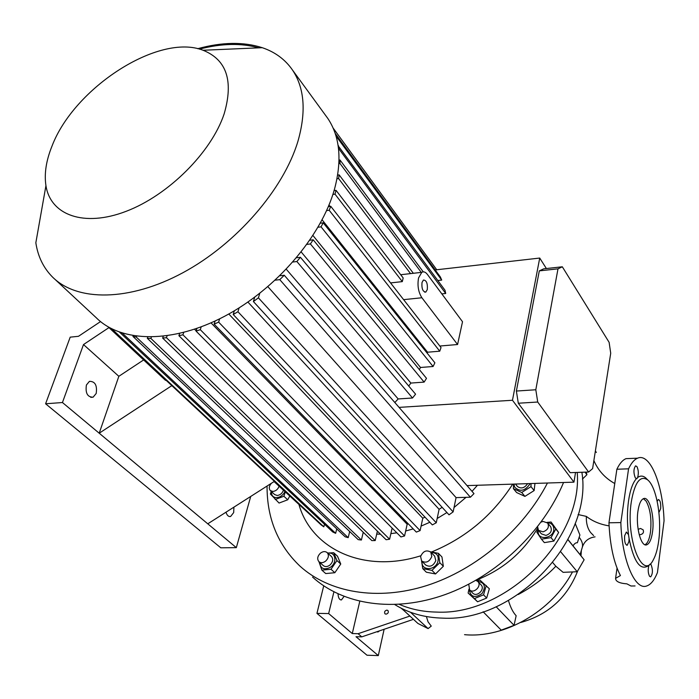 <?xml version="1.0" encoding="UTF-8"?>
<svg xmlns="http://www.w3.org/2000/svg" width="699" height="699" viewBox="0 0 699 699"><rect width="100%" height="100%" fill="white"/><g stroke="black" fill="none" stroke-linecap="round" stroke-linejoin="round"><path stroke-width="1.05" d="M537.583 528.304C522.887 552.656 502.432 569.938 476.202 580.161M577.234 472.437C582.809 539.174 506.155 615.854 436.491 612.079C423.009 611.826 410.636 609.257 399.365 604.39M551.013 537.627L555.81 528.994L558.632 532.472L553.861 541.07L544.355 542.625L541.48 539.191L551.013 537.627L553.861 541.07M486.661 598.047L477.583 601.787L468.12 593.032L474.446 598.58L483.551 594.823L486.661 598.047L489.335 588.759L479.872 580.03L477.094 580.895M581.883 472.271C593.128 539.645 515.154 622.398 442.817 618.134C424.625 617.689 408.635 613.18 394.848 604.618M474.446 598.58L477.583 601.787M469.239 589.528C470.576 597.129 474.857 598.449 482.083 593.486C486.146 586.531 484.66 582.468 477.627 581.306M468.95 589.143L468.12 593.032M469.492 589.807L472.9 593.285C477.181 597.418 485.333 589.117 481.113 584.932L480.964 584.783M475.862 580.353L477.898 581.568C482.127 585.762 473.939 594.098 469.649 589.956L468.741 584.233M483.551 594.823L486.251 585.517M614.762 483.525C605.159 478.203 598.195 470.549 593.87 460.571M586.321 472.113L586.907 474.708L582.433 479.068M578.082 514.543L586.347 516.395C592.717 521.314 600.292 524.468 609.091 525.866M580.091 554.648L582.319 547.23C584.32 541.236 588.575 537.776 595.067 536.867M464.538 634.666C504.416 638.51 551.694 611.433 572.49 571.931M404.005 610.611L401.104 608.156M631.241 458.439L626.051 458.64C622.669 459.994 619.611 463.524 616.876 469.247L608.96 522.791C609.974 545.22 613.801 562.809 620.424 575.565L615.574 578.353C615.636 581.463 619.41 583.298 626.881 583.848L630.987 586.007L635.059 585.945M629.083 538.51L628.515 534.648L626.348 532.044L624.653 535.722C624.312 541.507 625.168 544.67 627.23 545.237L628.934 541.524L629.083 538.51C633.914 562.302 640.52 571.275 648.89 565.43C647.798 569.528 648.025 573.154 649.563 576.317L650.673 576.867C652.831 573.827 652.971 569.764 651.084 564.678L650.096 564.076M659.227 511.921L660.686 508.557C660.966 503.097 660.171 500.091 658.309 499.54L657.182 501.288M637.602 477.539C638.737 473.651 638.51 469.999 636.929 466.583L635.574 465.857C633.495 468.846 633.416 472.882 635.33 477.95L636.911 478.649L637.602 477.539C640.284 475.503 643.001 475.626 645.754 477.915L647.554 479.767M631.319 501.76C625.43 538.518 642.608 581.952 653.32 559.812C655.845 555.224 657.637 548.855 658.711 540.685C661.927 517.601 656.396 486.653 647.667 479.881C640.188 475.014 634.744 482.31 631.319 501.76M636.361 478.71C632.735 482.808 630.122 490.174 628.541 500.807C627.064 511.651 627.055 522.922 628.515 534.648M650.087 564.11L648.89 565.43M608.96 522.791L620.843 522.581L628.567 468.819L616.876 469.247M620.843 522.581C621.865 559.777 634.919 590.585 646.619 585.998C650.795 584.644 654.395 580.17 657.436 572.568L664.05 520.851C662.984 484.477 650.096 452.524 637.575 458.186C634.246 459.54 631.249 463.088 628.567 468.819M552.839 562.712L555.836 566.242C545.124 577.391 532.594 586.819 518.23 594.517M401.645 608.436L417.923 623.456L428.103 628.584L431.257 626.103L428.05 621.848L426.399 616.562M555.836 566.242L563.097 572.332L577.199 571.73L584.137 559.768L568.007 539.558M483.105 611.765L501.218 630.14L514.053 625.325L516.15 615.732C513.014 612.376 510.453 607.309 508.461 600.528M575.19 523.411L579.908 535.006L577.339 542.791C575.993 542.503 574.561 543.499 573.031 545.779M560.747 551.843L577.199 571.73M567.938 539.689L584.137 559.768M585.037 472.157L586.907 474.708M410.54 612.28L428.103 628.584M496.141 606.732L514.053 625.325M577.662 571.013C567.239 597.628 548.234 614.797 520.659 622.512M581.315 550.812L581.018 555.827M637.942 511.161C635.522 526.723 641.07 547.483 646.802 544.783C649.554 543.586 651.468 539.287 652.525 531.895C654.832 516.395 649.354 495.836 643.534 498.623C640.887 499.811 639.026 503.996 637.942 511.161M643.386 498.675L646.068 501.061C650.253 508.61 651.73 518.894 650.507 531.922C649.476 539.104 647.624 543.368 644.959 544.731M639.192 534.718L639.646 534.761C642.949 534.263 644.111 532.621 643.15 529.842L640.537 528.47L638.117 529.335M386.897 610.113L387.936 610.515C388.801 612.333 388.155 613.556 385.997 614.185L384.966 613.792C384.092 611.975 384.738 610.751 386.897 610.113M359.758 601.35L352.287 633.565L358.08 633.705L409.911 616.064M323.724 585.841L316.944 613.373L366.992 655.225L378.308 655.592L356.001 636.719L361.785 636.859L413.45 619.331M358.08 633.705L361.785 636.859M338.028 593.897C338.264 597.863 339.399 599.882 341.444 599.925L344.022 596.457M316.944 613.373L328.652 613.565L333.904 591.87M328.652 613.565L352.287 633.565M378.308 655.592L384.127 629.283M376.936 631.721L378.01 631.957L379.487 630.856M538.326 530.148L538.178 531.52C537.688 541.105 554.158 538.405 553.818 528.907C553.521 525.071 551.389 523.001 547.413 522.712M537.968 529.554L536.815 532.175L541.48 539.191M555.81 528.994L551.074 522.013L558.632 532.472M551.074 522.013L547.064 522.389M550.462 526.443L550.611 526.627C552.35 530.707 550.795 533.634 545.954 535.425L541.402 533.861L538.571 530.471M541.096 522.109L543.062 521.428L547.675 523.027C549.414 527.107 547.859 530.052 542.992 531.852L538.431 530.288L537.61 526.731M563.56 482.493C543.158 531.721 496.622 575.967 445.455 594.473C394.227 612.909 343.008 604.818 312.54 577.077M547.466 483.018C523.306 529.737 476.386 569.615 426.914 585.5C377.381 601.271 329.124 592.638 299.95 566.12C277.87 545.037 266.904 518.335 267.062 486.032M512.716 484.136C492.411 515.652 465.141 538.361 430.899 552.254M420.815 555.766C363.873 573.896 311.71 549.108 299.032 504.844M534.962 483.42L534.141 490.567L524.914 496.386L516.605 492.542L513.398 488.636L521.725 492.472L530.987 486.635L534.141 490.567M431.956 570.367L439.811 562.678L443.341 566.286L435.521 573.949L426.364 572.21L422.773 568.636L431.956 570.367L435.521 573.949M477.452 485.263L472.017 491.362M466.032 497.339L454.044 507.491M446.932 512.542L437.163 518.501M429.85 522.275L421.078 526.094M413.205 528.89L405.665 531.013M396.822 532.821L390.872 533.625M380.466 534.185L376.709 534.106M334.847 572.717L325.725 573.556L321.855 570.122L331.003 569.274L334.847 572.717L340.754 564.014L336.935 560.537L333.703 552.734L337.512 556.221L340.754 564.014M318.971 561.734L321.855 570.122M319.801 562.477C320.404 568.558 323.803 570.235 330.015 567.501C337.573 563.097 335.808 551.397 327.962 553.32M331.003 569.274L336.935 560.537M333.703 552.734L327.656 553.04M331.405 556.448L331.518 556.561C333.467 559.139 332.986 561.935 330.077 564.949C327.516 566.872 325.245 567.081 323.279 565.57L319.032 561.778M320.352 553.232C317.416 556.273 316.935 559.086 318.91 561.673C320.885 563.184 323.156 562.975 325.725 561.035C328.652 558.012 329.142 555.207 327.193 552.621C325.218 551.083 322.938 551.293 320.352 553.232M467.788 485.578L467.369 486.015M267.883 286.695L456.071 497.618L470.401 497.216L473.983 493.616L284.257 275.249L279.845 275.773M456.071 497.618L453.135 511.886L258.42 297.835L253.396 301.54L254.698 297.224M253.396 301.54L449.02 514.822L453.135 511.886M442.144 507.325L439.103 509.309L436.263 522.773L237.94 311.728L239.119 307.892M234.348 310.802L233.213 314.506L432.332 524.897L436.263 522.773M425.001 517.155L422.781 518.204L420.108 530.602L218.621 322.117L219.652 318.814M215.143 320.99L214.139 324.17L416.324 532.096L420.108 530.602M408.312 523.866L407.168 524.224L404.564 535.976L200.307 329.683L201.207 326.879M196.926 328.434L196.061 331.125L400.929 536.946L404.564 535.976M392.122 528.103L389.605 539.235L182.928 334.812L183.697 332.471M179.626 333.475L178.9 335.703L386.101 539.724L389.605 539.235M163.234 336.333L162.649 338.071L371.851 540.607L375.214 540.563L377.39 531.153M147.734 337.084L147.314 338.325L358.185 539.637L361.4 540.03L363.244 532.271M133.168 335.738L132.932 336.42L345.123 536.797L348.198 537.653L349.683 531.52M119.599 332.208L332.741 531.974L335.642 533.32L336.743 528.872M109.918 327.875L321.112 524.905L323.82 526.828L324.476 524.224M274.069 481.567L312.977 517.321M196.148 330.854L194.54 329.246M407.168 524.224L211.019 322.859M422.781 518.204L228.791 314M439.103 509.309L247.927 302.082M286.293 269.246L398.159 398.946L394.83 402.519M301.217 252.007L410.872 383.061L408.732 386.031M312.969 235.528L420.51 367.473L419.348 369.596M322.117 219.844L427.57 352.209L427.194 353.17M330.077 206.432L329.002 205.052M467.011 485.604L573.949 482.161L512.472 400.256L399.05 407.377M457.574 344.52L462.52 321.741L427.395 274.419C425.525 272.007 423.664 271.308 421.785 272.33L418.561 277.931C417.242 285.559 418.352 292.165 421.899 297.757L457.574 344.52L439.82 346.031M427.57 352.209L439.75 351.204L441.025 347.578L330.776 206.327L328.32 206.677M420.51 367.473L433.083 366.503L434.883 362.807L323.209 222.824L320.308 223.217M410.872 383.061L424.127 382.108L426.504 378.342L313.196 239.801L309.84 240.246M398.159 398.946L412.524 398.002L415.573 394.166L300.404 257.276L296.559 257.756M435.215 269.928L539.724 258.053L512.472 400.256M335.966 135.903L441.716 280.089L440.361 276.961L335.162 133.352M441.716 280.089L437.827 280.517M338.569 149.167L339.067 149.088L445.709 293.475L444.983 290.216L338.141 145.785M445.709 293.475L441.829 293.877M573.949 482.161L575.53 472.498M546.382 268.538L539.724 258.053M390.558 282.92L402.301 281.618L403.192 277.975L336.062 190.346L334.07 190.644M332.89 194.436L334.996 194.13L402.301 281.618M334.996 194.13L336.062 190.346M439.75 351.204L329.177 210.242L330.776 206.327M326.616 210.6L329.177 210.242M433.083 366.503L321.042 226.843L323.209 222.824M318.036 227.254L321.042 226.843M424.127 382.108L310.4 243.942L313.196 239.801M306.931 244.397L310.4 243.942M412.524 398.002L296.874 261.531L300.404 257.276M292.898 262.02L296.874 261.531M336.988 178.787L338.604 178.542L410.54 273.606M337.643 175.117L339.146 174.881L413.336 273.292M338.901 163.68L340.002 163.505L421.27 272.392M339.032 160.15L339.994 159.992L423.262 271.867M339.067 149.088L338.473 145.724M340.002 163.505L339.994 159.992M338.604 178.542L339.146 174.881M165.672 379.889L165.514 380.352L108.179 326.887M250.731 496.439L236.323 547.649L99.206 433.205L118.839 376.307L143.627 359.941M108.948 327.613L83.496 344.563L62.447 402.528L45.592 403.777L70.206 337.154L78.48 336.306L100.534 321.584M118.839 376.307L83.496 344.563M171.832 385.638L99.206 433.205L62.447 402.528M96.191 393.476C97.327 385.324 95.064 381.287 89.42 381.357L86.405 385C85.261 393.144 87.497 397.207 93.116 397.181L96.191 393.476M236.323 547.649L220.788 547.806L45.592 403.777M226.004 512.201C226.992 515.416 228.521 516.849 230.609 516.491L233.684 512.585L233.912 507.159M199.433 49.14C221.522 43.364 241.269 42.936 258.665 47.838M325.341 115.055L327.866 118.507C339.95 136.681 342.169 160.211 334.515 189.106C321.365 236.367 276.323 289.037 224.562 316.298C172.767 343.646 121.346 342.763 96.436 317.923L54.88 279.242M197.686 48.703C222.029 42.019 243.549 41.678 262.256 47.689C275.179 52.058 285.297 59.555 292.601 70.188C304.546 88.223 306.319 111.945 297.914 141.347C283.506 189.481 236.332 243.951 182.911 272.724C129.446 301.584 77.152 301.715 52.53 277.057C43.469 267.935 37.903 256.516 35.841 242.789L45.942 185.646C44.124 173.754 46.143 160.578 52.006 146.1C74.138 87.698 158.865 32.862 203.051 50.258C226.703 59.747 233.728 80.953 224.143 113.893C211.421 152.26 168.485 195.187 126.283 211.264C84.02 227.577 50.485 215.205 45.942 185.646M162.649 338.071L166.467 337.704L375.214 540.563M166.467 337.704L167.078 335.843M470.401 497.216L279.775 279.644L284.257 275.249M275.214 280.177L279.775 279.644M259.766 293.344L258.42 297.835M147.314 338.325L150.905 338.456L151.368 337.093M150.905 338.456L361.4 540.03M132.932 336.42L136.288 337.075L136.567 336.254M136.288 337.075L348.198 537.653M119.581 332.252L122.753 333.266M122.683 333.467L335.642 533.32M111.753 328.845L323.82 526.828M333.091 128.013L436.726 269.753L333.074 127.978M178.9 335.703L182.928 334.812M196.061 331.125L200.307 329.683M214.139 324.17L218.621 322.117M233.213 314.506L237.94 311.728M274.419 481.349L207.769 523.813M562.319 266.791L543.735 268.827L539.305 270.871L516.378 391.047L518.3 403.227L570.183 472.681L588.602 472.026L592.603 468.645L610.716 353.257L609.126 342.344L562.319 266.791L557.994 268.835L535.81 389.762L537.723 402.03L588.602 472.026M539.305 270.871L557.994 268.835M516.378 391.047L535.81 389.762M518.3 403.227L537.723 402.03M422.004 282.501C421.549 288.696 422.834 291.876 425.857 292.042L427.299 289.543C427.744 283.357 426.451 280.194 423.428 280.037L422.004 282.501M422.135 561.454C420.641 570.602 434.726 571.153 437.792 561.987C439.208 555.862 436.98 552.691 431.108 552.472M421.541 560.843L422.773 568.636M439.811 562.678L438.422 553.328L441.951 556.954L443.341 566.286M438.422 553.328L430.401 551.773M421.803 561.114L425.7 565.019C430.025 567.474 433.397 565.989 435.818 560.572L434.629 556.072M420.588 556.553L421.646 560.965C425.988 563.42 429.369 561.926 431.807 556.483L430.776 552.131C426.451 549.632 423.052 551.109 420.588 556.553M521.725 492.472L524.914 496.386M513.914 484.092L514.682 487.186C520.091 492.21 525.246 491.004 530.148 483.568M530.987 486.635L531.03 483.542M513.547 484.101L513.398 488.636M517.269 486.259L517.461 486.487C521.174 489.064 524.565 488.12 527.614 483.656M271.203 491.397L270.399 494.01L279.067 503.053L287.717 499.794L283.881 496.246L285.279 492.017M271.553 491.72C271.317 494.962 272.627 496.91 275.467 497.583C279.425 497.81 282.571 495.844 284.912 491.677M283.41 490.279C282.256 493.354 280.194 495.084 277.223 495.477L274.646 494.569L270.391 490.654M271.413 483.254C269.036 486.015 268.661 488.452 270.295 490.558L272.881 491.467C275.852 491.074 277.922 489.335 279.093 486.251M275.205 499.523L283.881 496.246M289.709 496.15L287.717 499.794M579.218 537.304C582.022 540.982 583.053 544.294 582.319 547.23M593.591 535.574L590.716 532.655C587.562 528.54 586.111 523.123 586.347 516.395M403.62 299.653L421.899 297.757M477.898 581.568L481.113 584.932M595.373 450.969L596.378 452.445M636.16 478.675L636.911 478.649M626.051 458.64L637.575 458.186M647.667 479.881L645.754 477.915M645.16 544.801L646.802 544.783M626.732 545.237L627.23 545.237M615.574 578.353L617.034 568.13M378.01 631.957L377.469 631.94M341.444 599.925L340.789 599.925M547.675 523.027L550.611 526.627M400.702 274.724L421.785 272.33M292.601 70.188L327.866 118.507M203.051 50.258L262.256 47.689M93.116 397.181L90.756 397.364M230.609 516.491L229.359 516.526M424.712 292.165L425.857 292.042M434.787 556.221L430.776 552.131M517.286 486.277L515.469 484.04M331.518 556.561L327.193 552.621"/></g></svg>
